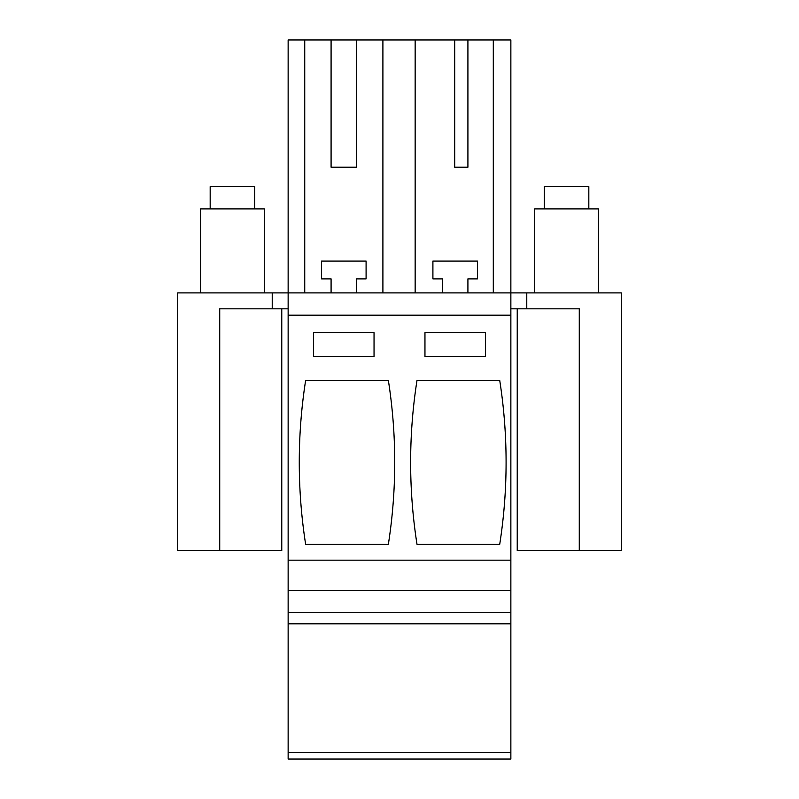 <?xml version="1.0" encoding="UTF-8"?>
<svg xmlns="http://www.w3.org/2000/svg" width="799" height="799" viewBox="0 0 799 799"><rect width="100%" height="100%" fill="white"/><g stroke="black" fill="none" stroke-linecap="round" stroke-linejoin="round"><path stroke-width="1.2" d="M272.229 292.903L272.229 308.813L219.725 308.813L219.725 550.641L177.728 550.641L177.728 292.903L526.771 292.903L526.771 308.813L510.861 308.813M526.771 308.813L579.275 308.813L579.275 550.641L621.272 550.641L621.272 292.903L526.771 292.903M288.139 39.95L288.139 759.05L510.861 759.05L510.861 39.95L288.139 39.95M272.229 308.813L288.139 308.813M382.901 292.903L382.901 39.95M331.086 39.95L331.086 167.221L356.544 167.221L356.544 39.95M304.739 292.903L304.739 39.95M331.086 292.903L331.086 278.901L321.548 278.901L321.548 261.093L366.092 261.093L366.092 278.901L356.544 278.901L356.544 292.903M493.303 292.903L493.303 39.95M454.701 39.95L454.701 167.221L467.914 167.221L467.914 39.95M415.15 292.903L415.15 39.95M442.456 292.903L442.456 278.901L432.908 278.901L432.908 261.093L477.452 261.093L477.452 278.901L467.914 278.901L467.914 292.903M454.701 167.221L467.914 167.221M331.086 167.221L356.544 167.221M288.139 315.186L510.861 315.186M288.139 560.179L510.861 560.179M499.725 544.279A530.626 530.626 0 0 0 499.725 380.404L416.998 380.404A530.626 530.626 0 0 0 416.998 544.279L499.725 544.279M485.412 356.544L485.412 332.684L424.958 332.684L424.958 356.544L485.412 356.544M388.364 544.279A530.626 530.626 0 0 0 388.364 380.404L305.637 380.404A530.626 530.626 0 0 0 305.637 544.279L388.364 544.279M313.588 356.544L313.588 332.684L374.042 332.684L374.042 356.544L313.588 356.544M288.139 590.411L510.861 590.411M288.139 612.683L510.861 612.683M288.139 623.819L510.861 623.819M288.139 752.688L510.861 752.688M517.233 308.813L517.233 550.641L579.275 550.641M219.725 550.641L281.767 550.641L281.767 308.813M200.629 292.903L200.629 208.899L264.269 208.899L264.269 292.903M210.177 208.899L210.177 186.626L254.721 186.626L254.721 208.899M534.731 292.903L534.731 208.899L598.371 208.899L598.371 292.903M544.279 208.899L544.279 186.626L588.823 186.626L588.823 208.899"/></g></svg>
